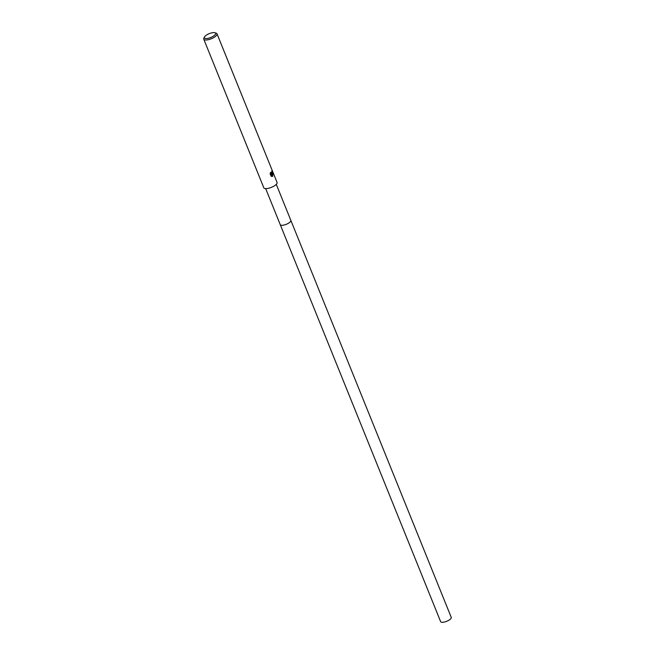 <?xml version="1.0" encoding="UTF-8"?>
<svg xmlns="http://www.w3.org/2000/svg" width="655" height="655" viewBox="0 0 655 655"><rect width="100%" height="100%" fill="white"/><g stroke="black" fill="none" stroke-linecap="round" stroke-linejoin="round"><path stroke-width="0.98" d="M276.279 184.333L290.836 220.367A5.715 1.949 158 0 1 290.14 221.955A5.715 1.949 158 0 1 284.483 224.919A5.715 1.949 158 0 1 280.242 224.649A5.715 1.949 158 0 1 280.225 224.608M271.989 174.042L271.473 174.386L273.233 174.263L271.473 174.386C272.439 173.714 272.513 172.609 271.669 171.086M214.979 32.75L216.24 33.184A7.148 2.432 158 0 1 217.018 33.823A7.148 2.432 158 0 1 216.142 35.812A7.148 2.432 158 0 1 209.068 39.513A7.148 2.432 158 0 1 203.762 39.177A7.148 2.432 158 0 1 203.877 38.178L204.483 36.991A6.075 2.071 158 0 1 205.121 36.156A6.075 2.071 158 0 1 210.091 33.331A6.075 2.071 158 0 1 214.979 32.75A6.075 2.071 158 0 1 214.897 34.977A6.075 2.071 158 0 1 207.881 38.358A6.075 2.071 158 0 1 204.483 36.991M217.018 33.823L277.065 182.442A7.148 2.432 158 0 1 276.189 184.432A7.148 2.432 158 0 1 269.107 188.132A7.148 2.432 158 0 1 263.809 187.797L203.762 39.177M272.848 176.162L271.121 174.476L271.923 176.465M273.102 173.649L272.275 176.449L270.851 175.941M271.162 176.187L270.171 173.731M270.155 174.205L270.589 172.29M270.458 172.584L271.317 173.665L271.71 171.978A7.148 2.432 -22 0 0 271.964 171.635M271.981 176.49L272.799 173.681M271.588 176.391L271.121 174.476M271.178 174.426L271.76 171.921M271.17 173.665L270.269 173.141M290.82 220.326A5.715 1.949 158 0 1 290.845 220.367L451.238 617.362A5.715 1.949 158 0 1 447.218 621.079A5.715 1.949 158 0 1 446.112 621.521A5.715 1.949 158 0 1 443.206 622.25A5.715 1.949 158 0 1 440.635 621.644L265.684 188.615M290.845 220.367A5.715 1.949 158 0 1 288.503 223.199A5.715 1.949 158 0 1 282.813 225.255A5.715 1.949 158 0 1 280.242 224.649M446.112 621.521L447.218 621.079"/></g></svg>
